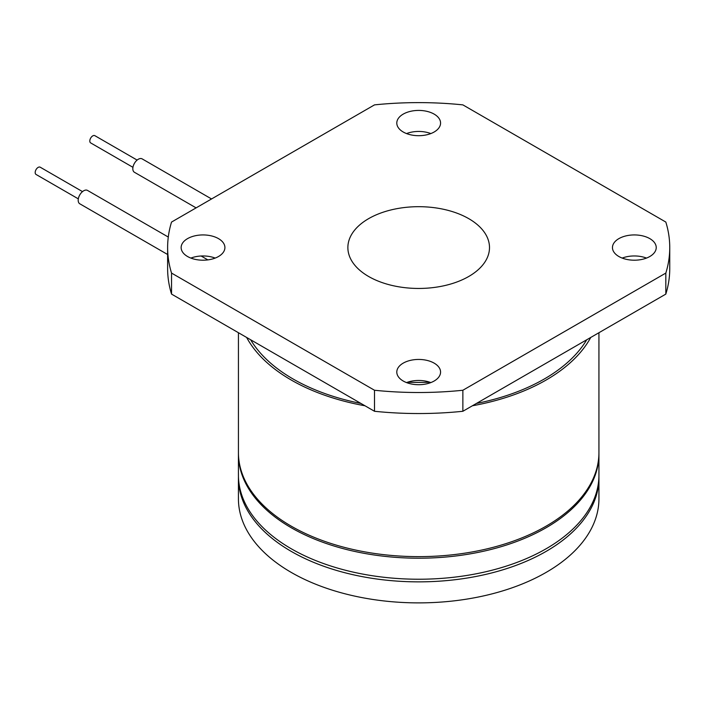 <?xml version="1.0" encoding="UTF-8"?>
<svg xmlns="http://www.w3.org/2000/svg" width="705" height="705" viewBox="0 0 705 705"><rect width="100%" height="100%" fill="white"/><g stroke="black" fill="none" stroke-linecap="round" stroke-linejoin="round"><path stroke-width="1.06" d="M132.945 167.323L90.672 142.912A4.186 2.415 -60 0 1 90.028 139.564A4.186 2.415 -60 0 1 92.76 135.88A4.186 2.415 -60 0 1 94.849 135.668L137.123 160.079M211.553 198.96L142.146 158.881A7.729 4.459 120 0 0 138.277 159.268A7.729 4.459 120 0 0 133.236 166.072A7.729 4.459 120 0 0 134.417 172.267L196.105 207.878M78.317 198.863L36.043 174.452A4.186 2.415 -60 0 1 35.25 171.747A4.186 2.415 -60 0 1 37.312 168.019A4.186 2.415 -60 0 1 40.229 167.208L82.503 191.61M168.284 237.047L87.517 190.421A7.729 4.459 120 0 0 82.141 191.927A7.729 4.459 120 0 0 78.325 198.801A7.729 4.459 120 0 0 79.797 203.798L167.623 254.505M368.618 218.656A70.817 40.881 0 0 0 347.873 247.57A70.817 40.881 0 0 0 391.583 285.34A70.817 40.881 0 0 0 468.754 276.475A70.817 40.881 0 0 0 489.499 247.57A70.817 40.881 0 0 0 445.789 209.799A70.817 40.881 0 0 0 368.618 218.656M238.431 332.725L238.431 452.566A180.251 104.067 0 0 0 291.227 526.15A180.251 104.067 0 0 0 487.666 548.71A180.251 104.067 0 0 0 598.933 452.566L598.933 332.725M246.627 337.448A180.251 104.067 0 0 0 291.227 380.021A180.251 104.067 0 0 0 364.97 405.772M472.403 405.772A180.251 104.067 0 0 0 590.746 337.448M250.654 339.784A177.678 102.578 0 0 0 360.934 403.445M476.439 403.445A177.678 102.578 0 0 0 544.322 378.973A177.678 102.578 0 0 0 586.719 339.784M187.548 238.634A21.89 12.637 0 0 0 181.141 247.57A21.89 12.637 0 0 0 194.65 259.246A21.89 12.637 0 0 0 218.506 256.505A21.89 12.637 0 0 0 224.913 247.57A21.89 12.637 0 0 0 211.403 235.893A21.89 12.637 0 0 0 187.548 238.634M403.207 363.137A21.89 12.637 0 0 0 396.8 372.073A21.89 12.637 0 0 0 410.31 383.749A21.89 12.637 0 0 0 434.165 381.008A21.89 12.637 0 0 0 440.572 372.073A21.89 12.637 0 0 0 427.063 360.405A21.89 12.637 0 0 0 403.207 363.137M618.867 238.634A21.89 12.637 0 0 0 612.46 247.57A21.89 12.637 0 0 0 625.97 259.246A21.89 12.637 0 0 0 649.816 256.505A21.89 12.637 0 0 0 656.232 247.57A21.89 12.637 0 0 0 642.722 235.893A21.89 12.637 0 0 0 618.867 238.634M403.207 114.122A21.89 12.637 0 0 0 396.8 123.058A21.89 12.637 0 0 0 410.31 134.734A21.89 12.637 0 0 0 434.165 131.994A21.89 12.637 0 0 0 440.572 123.058A21.89 12.637 0 0 0 427.063 111.381A21.89 12.637 0 0 0 403.207 114.122M171.544 222.057L374.505 104.878A251.068 144.948 0 0 1 462.868 104.878L665.828 222.057A251.068 144.948 0 0 1 669.75 247.57A251.068 144.948 0 0 1 665.828 273.082L462.868 390.253A251.068 144.948 0 0 1 374.505 390.253L171.544 273.082A251.068 144.948 0 0 1 167.623 247.57A251.068 144.948 0 0 1 171.544 222.057M167.623 247.57L167.623 268.596A251.068 144.948 0 0 0 171.544 294.1L171.544 273.082M374.505 390.253L374.505 411.279L171.544 294.1M374.505 411.279A251.068 144.948 0 0 0 462.868 411.279L462.868 390.253M665.828 273.082L665.828 294.1L462.868 411.279M665.828 294.1A251.068 144.948 0 0 0 669.75 268.596L669.75 247.57M406.538 133.571A21.89 12.637 180 0 1 430.834 133.571M622.198 258.083A21.89 12.637 180 0 1 646.494 258.083M406.538 382.586A21.89 12.637 180 0 1 430.834 382.586M190.879 258.083A21.89 12.637 180 0 1 215.175 258.083M407.534 382.225A178.964 103.327 0 0 0 429.838 382.225M238.449 476.474A180.251 104.067 0 0 0 238.431 477.796L238.431 498.814A180.251 104.067 0 0 0 291.227 572.407A180.251 104.067 0 0 0 487.666 594.958A180.251 104.067 0 0 0 598.933 498.814L598.933 477.796A180.251 104.067 0 0 0 598.924 476.474M238.431 477.796A180.251 104.067 0 0 0 291.227 551.38A180.251 104.067 0 0 0 487.666 573.94A180.251 104.067 0 0 0 598.933 477.796M238.44 453.35A180.251 104.067 0 0 0 238.431 454.135L238.431 475.161A180.251 104.067 0 0 0 349.706 571.306A180.251 104.067 0 0 0 546.146 548.754A180.251 104.067 0 0 0 598.933 475.161L598.933 454.135A180.251 104.067 0 0 0 598.933 453.35M238.431 454.135A180.251 104.067 0 0 0 349.706 550.288A180.251 104.067 0 0 0 546.146 527.728A180.251 104.067 0 0 0 598.933 454.135M201.119 256.003L207.852 259.889"/></g></svg>
